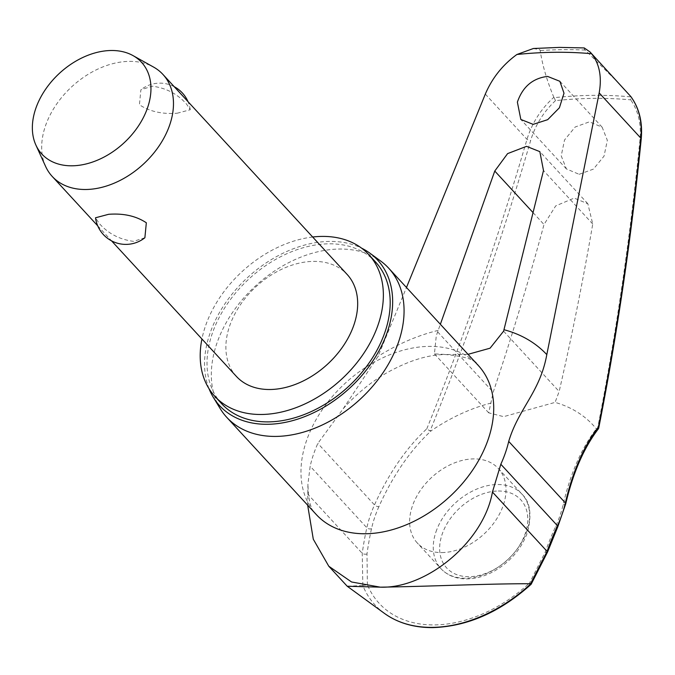 <?xml version="1.0" encoding="UTF-8"?>
<svg xmlns="http://www.w3.org/2000/svg" width="675" height="675" viewBox="0 0 675 675"><rect width="100%" height="100%" fill="white"/><g stroke="black" fill="none" stroke-linecap="round" stroke-linejoin="round"><path stroke-width="0.51" stroke-dasharray="3.38 2.53" d="M533.368 48.507L539.781 49.663L540.186 50.549C542.43 65.23 546.978 80.814 553.837 97.301L554.074 97.698A478.162 334.986 137.4 0 1 593.224 95.361A478.162 334.986 137.4 0 1 631.049 96.888L630.669 99.849A476.018 333.484 -42.6 0 0 593.722 98.39A476.018 333.484 -42.6 0 0 555.508 100.634L554.074 97.698M555.508 100.634C543.603 111.746 535.309 125.044 530.643 140.535A2063.762 1255.66 -83.8 0 1 430.051 431.055L431.435 430.608A229.981 139.928 96.2 0 0 378.928 506.604A2.827 1.055 24.1 0 1 378.093 506.647A2.827 1.055 24.1 0 1 374.498 504.925A232.512 141.472 -83.8 0 1 426.794 428.819L430.177 431.072M597.257 429.325L597.383 429.308A2063.762 1056.071 83.1 0 0 640.018 139.387C641.402 123.938 638.28 110.759 630.669 99.849M598.463 428.726L597.383 429.308L596.354 428.887A154.111 107.966 -42.6 0 0 555.086 402.393L559.153 391.492A2066.302 1111.092 86.1 0 0 592.743 224.007L587.858 203.774L574.18 198.087L555.685 205.9L544.016 224.522A2066.302 1213.971 -87.2 0 1 493.197 392.183L488.717 412.847L503.651 416.652L555.086 402.393M619.279 83.717L584.28 49.191L584.229 47.933M468.028 354.333L446.437 354.518L434.422 353.886L436.295 335.703L440.362 324.287M307.665 505.195L307.927 483.975L310.179 466.231A116.243 81.439 137.4 0 1 317.841 443.399L343.187 408.755L378.034 356.375L406.477 287.491M312.66 237.018A104.617 73.288 -42.6 0 0 201.935 338.993M375.553 261.984A104.617 73.288 -42.6 0 0 328.911 243.818A104.617 73.288 -42.6 0 0 226.682 304.838A104.617 73.288 -42.6 0 0 221.653 403.718M380.683 261.048A110.076 77.119 -42.6 0 0 339.593 249.041A110.076 77.119 -42.6 0 0 236.326 307.167A110.076 77.119 -42.6 0 0 220.286 408.763M209.014 388.682A107.435 75.263 137.4 0 1 233.035 292.916A107.435 75.263 137.4 0 1 329.729 241.414A107.435 75.263 137.4 0 1 361.606 248.155M579.142 174.302L593.401 169.121L604.032 156.153L607.34 140.316L602.159 127.221L589.41 121.838L575.151 127.018L564.528 139.995L561.22 155.832L566.401 168.927L579.142 174.302M530.761 583.833L529.546 583.006L545.248 552.057A229.981 140.771 -83.2 0 1 555.525 526.711A112.185 78.595 -42.6 0 0 563.136 504.672A229.981 117.686 -96.9 0 1 596.354 428.887M441.872 552.58A55.038 38.559 -42.6 0 0 495.653 520.476A55.038 38.559 -42.6 0 0 498.302 468.45A55.038 38.559 -42.6 0 0 473.766 458.89A55.038 38.559 -42.6 0 0 419.977 490.995A55.038 38.559 -42.6 0 0 417.327 543.021A55.038 38.559 -42.6 0 0 441.872 552.58M45.605 166.421A75.271 52.734 137.4 0 1 60.767 98.542A75.271 52.734 137.4 0 1 129.389 61.374A75.271 52.734 137.4 0 1 153.512 67.044M144.88 237.743L133.523 241.355C119.576 239.549 108.093 233.525 99.082 223.273L95.521 217.78M236.41 376.431A75.271 52.734 137.4 0 1 240.03 305.286A75.271 52.734 137.4 0 1 313.588 261.385A75.271 52.734 137.4 0 1 347.144 274.455M177.145 113.231L190.232 109.747L186.671 104.262C177.66 94.011 166.185 87.986 152.229 86.181L140.873 89.792L139.43 104.752C149.622 111.527 162.194 114.345 177.145 113.231M384.446 613.398A128.132 89.767 137.4 0 1 362.838 585.588L367.386 584.702A123.964 86.847 -42.6 0 0 434.489 624.915A123.964 86.847 -42.6 0 0 529.546 583.006M378.928 506.604A112.185 78.595 -42.6 0 0 371.537 528.635A229.981 116.539 82.6 0 0 366.989 553.913L367.386 584.702M362.838 585.588L362.239 553.314A232.512 117.83 -97.4 0 1 366.837 527.757A116.243 81.439 137.4 0 1 374.498 504.925L317.841 443.399M426.794 428.819A2060.944 1253.939 96.2 0 0 526.989 139.345C532.035 122.926 540.987 108.911 553.837 97.301M491.096 403.059A154.111 107.966 -42.6 0 0 431.435 430.608M362.661 585.512L347.237 586.237M585.217 50.077A489.13 342.672 -42.6 0 0 562.925 49.663A489.13 342.672 -42.6 0 0 540.186 50.549M366.989 553.913A2.827 1.156 8 0 1 366.069 554.175A2.827 1.156 8 0 1 362.239 553.314L307.581 493.965M371.537 528.635A2.827 1.417 12.6 0 1 370.617 528.922A2.827 1.417 12.6 0 1 366.837 527.757L310.179 466.231M563.136 504.672A2.827 1.401 -166.9 0 0 564.325 504.697A2.827 1.401 -166.9 0 0 565.709 503.854M555.525 526.711A2.827 1.038 -155.4 0 0 556.639 526.981A2.827 1.038 -155.4 0 0 557.837 526.669M545.248 552.057A2.827 0.776 -160.3 0 0 546.37 552.285A2.827 0.776 -160.3 0 0 547.518 552.099M438.185 330.413A167.839 117.585 -42.6 0 0 378.034 356.375M343.187 408.755C355.489 394.875 369.377 383.273 384.86 373.95C407.405 361.024 427.688 354.552 445.711 354.544C465.725 356.476 476.592 360.129 478.313 365.496A110.076 77.119 -42.6 0 0 429.233 346.376A110.076 77.119 -42.6 0 0 321.663 410.586A110.076 77.119 -42.6 0 0 316.373 514.637C311.167 511.304 308.357 501.086 307.927 483.975M503.601 331.18L559.153 391.492M435.974 531.858A55.038 38.559 137.4 0 1 497.382 484.532A55.038 38.559 137.4 0 1 521.918 494.092A55.038 38.559 137.4 0 1 526.905 530.904A55.038 38.559 137.4 0 1 465.488 578.23A55.038 38.559 137.4 0 1 440.952 568.671A55.038 38.559 137.4 0 1 435.974 531.858M498.293 491.012A50.338 35.26 137.4 0 1 525.293 533.419A50.338 35.26 137.4 0 1 469.125 576.695A50.338 35.26 137.4 0 1 442.133 534.288A50.338 35.26 137.4 0 1 498.293 491.012M641.25 138.687L641.242 138.729A2.827 0.97 5.7 0 1 640.018 139.387M485.317 94.095L526.989 139.345A2.827 0.624 -163.8 0 0 530.643 140.535M437.645 331.864L493.197 392.183M592.743 224.007L543.493 170.539M533.056 212.625L544.016 224.522M566.392 168.927L520.83 119.45M488.717 412.847L434.422 353.886M498.302 468.45L521.918 494.092C530.212 501.964 532.06 514.747 527.47 532.465C521.387 548.986 510.199 561.938 493.906 571.312C482.912 577.268 472.154 579.715 461.632 578.661C453.178 577.665 446.285 574.332 440.952 568.671L417.327 543.021M190.232 109.747A30.578 30.578 0 0 0 188.021 101.68M174.218 86.695A30.578 30.578 0 0 0 140.873 89.792M97.732 225.847L111.535 240.84M587.858 203.766L539.848 151.639M602.159 127.212L559.879 81.295"/><path stroke-width="1.01" d="M590.026 51.95L630.779 96.5C639.023 107.89 642.381 121.77 640.845 138.156A2060.944 1054.628 -96.9 0 1 598.396 427.022L598.463 428.726C583.993 447.584 573.075 472.635 565.709 503.854A2.827 1.401 -166.9 0 0 565.372 502.926A116.243 81.439 137.4 0 1 557.491 525.766A232.512 142.324 96.8 0 0 547.096 551.382L530.533 583.757L531.158 584.255L547.526 552.074M516.89 54.498L533.368 48.507L559.423 47.393L584.229 47.933L590.026 51.958L591.536 53.713A479.343 335.812 -42.6 0 0 554.833 52.287A479.343 335.812 -42.6 0 0 516.89 54.498C502.74 64.775 492.21 77.979 485.317 94.095L406.477 287.491M517.379 102.136C522.636 86.797 532.702 78.216 547.577 76.41L559.87 81.304L564.005 93.218L559.398 107.781L547.695 119.669L533.149 124.36L520.83 119.45L517.379 102.136M440.362 324.287L494.767 171.045L507.6 153.613L526.525 146.348L539.84 151.639L543.493 170.539L503.601 331.18L490.075 348.19L468.028 354.333M201.935 338.993A104.617 73.288 -42.6 0 0 214.827 396.318A104.617 73.288 -42.6 0 0 261.47 414.484A104.617 73.288 -42.6 0 0 363.698 353.464A104.617 73.288 -42.6 0 0 368.727 254.576A104.617 73.288 -42.6 0 0 322.093 236.41A104.617 73.288 -42.6 0 0 312.66 237.018M214.827 396.318L221.653 403.718A104.617 73.288 -42.6 0 0 268.287 421.892A104.617 73.288 -42.6 0 0 370.516 360.872A104.617 73.288 -42.6 0 0 375.553 261.984L368.727 254.576M213.292 397.297L220.286 408.763A110.076 77.119 -42.6 0 0 226.724 417.302A110.076 77.119 -42.6 0 0 275.805 436.421A110.076 77.119 -42.6 0 0 383.375 372.212A110.076 77.119 -42.6 0 0 388.665 268.161A110.076 77.119 -42.6 0 0 380.683 261.048L369.832 253.133A107.435 75.263 137.4 0 1 376.304 355.556A107.435 75.263 137.4 0 1 267.469 424.297A107.435 75.263 137.4 0 1 213.292 397.297A107.435 75.263 137.4 0 1 209.014 388.682M630.889 96.635C639.267 108.211 642.718 122.251 641.242 138.729A2.827 0.97 5.7 0 0 640.845 138.156L599.181 92.905L546.809 354.611C540 392.335 518.602 408.333 508.714 441.408A116.243 81.439 137.4 0 1 500.825 464.24L492.438 492.033C483.764 541.789 426.566 588.895 380.295 587.166L351.557 581.977L328.784 566.224L313.293 539.215L307.665 505.195M133 55.595L153.512 67.044A75.271 52.734 137.4 0 1 162.945 74.444A75.271 52.734 137.4 0 1 159.325 145.597A75.271 52.734 137.4 0 1 85.767 189.498A75.271 52.734 137.4 0 1 52.211 176.428A75.271 52.734 137.4 0 1 45.605 166.421L35.885 145.041A67.745 47.461 137.4 0 1 49.537 83.945A67.745 47.461 137.4 0 1 111.291 50.498A67.745 47.461 137.4 0 1 133 55.595A67.745 47.461 137.4 0 1 142.079 119.998A67.745 47.461 137.4 0 1 72.031 165.805A67.745 47.461 137.4 0 1 35.885 145.041M108.616 214.304C123.559 213.182 136.131 216.008 146.332 222.775L144.88 237.743A30.578 30.578 0 0 1 95.521 217.78L108.616 214.304M162.945 74.444L347.144 274.455A75.271 52.734 137.4 0 1 343.524 345.6A75.271 52.734 137.4 0 1 269.966 389.509A75.271 52.734 137.4 0 1 236.41 376.431L111.535 240.84M599.181 92.905C602.024 76.832 599.476 63.771 591.536 53.713M361.606 248.155A107.435 75.263 137.4 0 1 369.832 253.133M530.761 583.833A128.132 89.767 137.4 0 1 432.278 627.37A128.132 89.767 137.4 0 1 384.446 613.398L347.228 586.246L380.295 587.166C429.595 586.474 490.759 583.521 530.533 583.757M598.396 427.022A232.512 118.986 83.1 0 0 565.372 502.926L508.714 441.408M565.709 503.854L557.837 526.669A2.827 1.038 -155.4 0 0 557.491 525.766L500.825 464.24M547.518 552.099A2.827 0.776 -160.3 0 0 547.535 552.074A2.827 0.776 -160.3 0 0 547.096 551.382L492.438 492.033M226.724 417.302L316.373 514.637A110.076 77.119 -42.6 0 0 365.445 533.756A110.076 77.119 -42.6 0 0 473.015 469.547A110.076 77.119 -42.6 0 0 478.313 365.496L388.665 268.161M546.809 354.611A167.839 117.585 -42.6 0 0 503.98 329.721M494.767 171.045L533.056 212.625M557.837 526.669L547.535 552.066M384.446 613.398C397.811 622.991 413.969 627.725 432.928 627.607C467.64 626.425 500.377 611.98 531.158 584.263M188.021 101.68A30.578 30.578 0 0 0 174.218 86.695M52.211 176.428L97.732 225.847M641.25 138.729C631.235 238.638 617.051 335.137 598.683 428.237M328.784 566.224L347.195 586.221"/></g></svg>
